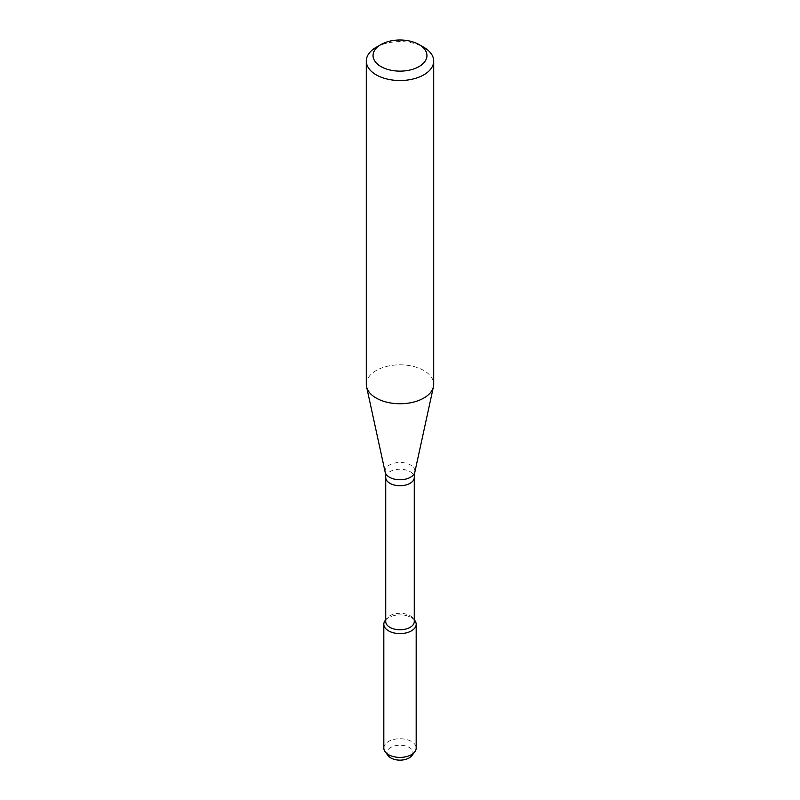 <?xml version="1.0" encoding="UTF-8"?>
<svg xmlns="http://www.w3.org/2000/svg" width="800" height="800" viewBox="0 0 800 800"><rect width="100%" height="100%" fill="white"/><g stroke="black" fill="none" stroke-linecap="round" stroke-linejoin="round"><path stroke-width="0.6" stroke-dasharray="4 3" d="M385.23 620.43A16.18 9.34 180 0 1 400 614.91A16.18 9.34 180 0 1 414.77 620.43M385.73 621.54A14.27 8.24 180 0 1 386.98 618.18A14.27 8.24 180 0 1 400 613.31A14.27 8.24 180 0 1 413.02 618.18A14.27 8.24 180 0 1 414.27 621.54M366.3 384.29A33.7 19.46 180 0 1 400 364.83A33.7 19.46 180 0 1 433.7 384.29M376.17 47.31A33.7 19.46 180 0 1 423.83 47.31M388.19 755.71A12.93 7.47 180 0 1 400 745.19A12.93 7.47 180 0 1 411.81 755.71M383.82 748.07A16.18 9.34 180 0 1 400 738.73A16.18 9.34 180 0 1 416.18 748.07M385.73 619.84A16.18 9.34 180 0 1 400 614.91A16.18 9.34 180 0 1 414.27 619.84M385.73 477.49A14.27 8.24 180 0 1 400 469.25A14.27 8.24 180 0 1 414.27 477.49M385.17 472.19A14.95 8.63 180 0 1 400 462.49A14.95 8.63 180 0 1 414.83 472.19M386.98 618.18L385.73 619.79M413.02 618.18L414.27 619.79"/><path stroke-width="1.2" d="M414.27 619.79L414.77 620.43A16.18 9.34 180 0 1 411.44 630.85A16.18 9.34 180 0 1 390.83 631.94A16.18 9.34 180 0 1 385.23 620.43L385.73 619.79M385.73 477.49A14.27 8.24 180 0 0 394.54 485.1A14.27 8.24 180 0 0 410.09 483.31A14.27 8.24 180 0 0 414.27 477.49L414.27 621.54A14.27 8.24 180 0 1 410.09 627.37A14.27 8.24 180 0 1 394.54 629.15A14.27 8.24 180 0 1 385.73 621.54L385.73 477.49L385.17 472.19L366.56 386.71A33.7 19.46 180 0 1 366.3 384.29L366.3 61.07A33.7 19.46 180 0 1 376.17 47.31L380.94 44.56A26.96 15.57 180 0 1 419.06 44.56A26.96 15.57 180 0 1 419.06 66.57A26.96 15.57 180 0 1 380.94 66.57A26.96 15.57 180 0 1 380.94 44.56M419.06 44.56L423.83 47.31A33.7 19.46 180 0 1 433.7 61.07L433.7 384.29A33.7 19.46 180 0 1 433.44 386.71A33.7 19.46 180 0 1 423.83 398.05A33.7 19.46 180 0 1 389.07 402.69A33.7 19.46 180 0 1 366.56 386.71M433.7 61.07A33.7 19.46 180 0 1 423.83 74.83A33.7 19.46 180 0 1 387.1 79.04A33.7 19.46 180 0 1 366.3 61.07M414.27 619.84A16.18 9.34 180 0 1 416.18 624.25L416.18 748.07A16.18 9.34 180 0 1 414.77 751.88L411.81 755.71A12.93 7.47 180 0 1 409.15 757.94A12.93 7.47 180 0 1 388.19 755.71L385.23 751.88A16.18 9.34 180 0 1 383.82 748.07L383.82 624.25A16.18 9.34 180 0 1 385.73 619.84M414.77 751.88A16.18 9.34 180 0 1 411.44 754.67A16.18 9.34 180 0 1 385.23 751.88M416.18 624.25A16.18 9.34 180 0 1 411.44 630.85A16.18 9.34 180 0 1 393.81 632.87A16.18 9.34 180 0 1 383.82 624.25M414.27 477.49L414.83 472.19A14.95 8.63 180 0 1 410.57 477.22A14.95 8.63 180 0 1 395.15 479.28A14.95 8.63 180 0 1 385.17 472.19M414.83 472.19L433.44 386.71"/></g></svg>
